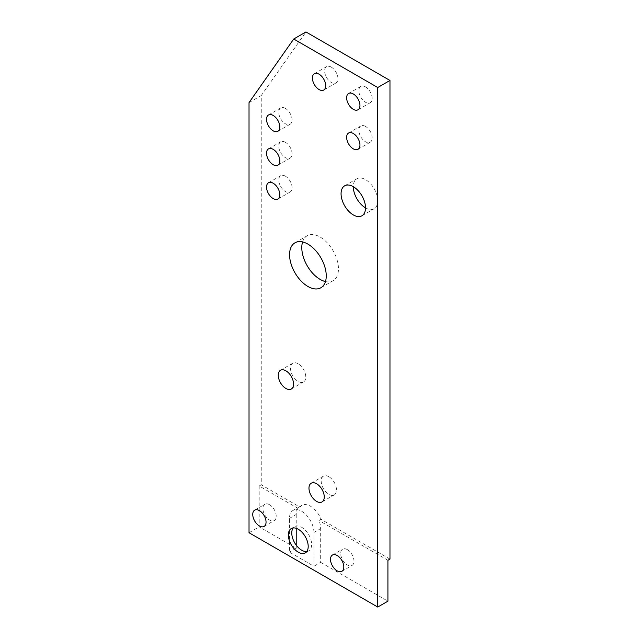 <?xml version="1.0" encoding="UTF-8"?>
<svg xmlns="http://www.w3.org/2000/svg" width="639" height="639" viewBox="0 0 639 639"><rect width="100%" height="100%" fill="white"/><g stroke="black" fill="none" stroke-linecap="round" stroke-linejoin="round"><path stroke-width="0.48" stroke-dasharray="3.19 2.4" d="M306.792 551.529A14.042 8.107 -120 0 0 308.717 550.906A14.042 8.107 -120 0 0 310.873 539.659A14.042 8.107 -120 0 0 301.696 527.287A14.042 8.107 -120 0 0 294.675 526.592A14.042 8.107 -120 0 0 293.181 527.942M365.516 207.859A17.293 9.984 -120 0 0 374.166 208.713A17.293 9.984 -120 0 0 376.818 194.855A17.293 9.984 -120 0 0 365.516 179.623A17.293 9.984 -120 0 0 356.874 178.768A17.293 9.984 -120 0 0 353.295 186.684M365.516 126.426A9.409 5.431 -120 0 0 360.819 125.963A9.409 5.431 -120 0 0 359.374 133.495A9.409 5.431 -120 0 0 365.516 141.786A9.409 5.431 -120 0 0 370.221 142.249A9.409 5.431 -120 0 0 371.666 134.717A9.409 5.431 -120 0 0 365.516 126.426M365.516 86.896A9.409 5.431 -120 0 0 360.819 86.433A9.409 5.431 -120 0 0 359.374 93.965A9.409 5.431 -120 0 0 365.516 102.256A9.409 5.431 -120 0 0 370.221 102.719A9.409 5.431 -120 0 0 371.666 95.187A9.409 5.431 -120 0 0 365.516 86.896M331.29 67.135A9.409 5.431 -120 0 0 326.585 66.664A9.409 5.431 -120 0 0 325.139 74.204A9.409 5.431 -120 0 0 331.29 82.495A9.409 5.431 -120 0 0 335.986 82.958A9.409 5.431 -120 0 0 337.432 75.418A9.409 5.431 -120 0 0 331.29 67.135M285.409 108.414A9.409 5.431 -120 0 0 280.713 107.943A9.409 5.431 -120 0 0 279.267 115.483A9.409 5.431 -120 0 0 285.409 123.774A9.409 5.431 -120 0 0 290.114 124.238A9.409 5.431 -120 0 0 291.56 116.697A9.409 5.431 -120 0 0 285.409 108.414M285.409 142.297A9.409 5.431 -120 0 0 280.713 141.826A9.409 5.431 -120 0 0 279.267 149.366A9.409 5.431 -120 0 0 285.409 157.657A9.409 5.431 -120 0 0 290.114 158.121A9.409 5.431 -120 0 0 291.56 150.58A9.409 5.431 -120 0 0 285.409 142.297M285.409 176.18A9.409 5.431 -120 0 0 280.713 175.709A9.409 5.431 -120 0 0 279.267 183.249A9.409 5.431 -120 0 0 285.409 191.54A9.409 5.431 -120 0 0 290.114 192.004A9.409 5.431 -120 0 0 291.56 184.463A9.409 5.431 -120 0 0 285.409 176.18M325.459 281.567A25.935 14.977 -120 0 0 333.103 280.689A25.935 14.977 -120 0 0 337.08 259.905A25.935 14.977 -120 0 0 320.139 237.053A25.935 14.977 -120 0 0 307.167 235.767A25.935 14.977 -120 0 0 302.582 241.949M298.125 363.759A10.807 6.238 -120 0 0 292.726 363.224A10.807 6.238 -120 0 0 291.064 371.882A10.807 6.238 -120 0 0 298.125 381.411A10.807 6.238 -120 0 0 303.533 381.946A10.807 6.238 -120 0 0 305.194 373.28A10.807 6.238 -120 0 0 298.125 363.759M328.837 476.702A10.807 6.238 -120 0 0 323.438 476.167A10.807 6.238 -120 0 0 321.776 484.825A10.807 6.238 -120 0 0 328.837 494.354A10.807 6.238 -120 0 0 334.245 494.89A10.807 6.238 -120 0 0 335.906 486.223A10.807 6.238 -120 0 0 328.837 476.702M269.57 504.722A9.409 5.431 -120 0 0 264.865 504.259A9.409 5.431 -120 0 0 263.42 511.799A9.409 5.431 -120 0 0 269.57 520.082A9.409 5.431 -120 0 0 274.275 520.553A9.409 5.431 -120 0 0 275.713 513.013A9.409 5.431 -120 0 0 269.57 504.722M347.328 549.62A9.409 5.431 -120 0 0 342.624 549.157A9.409 5.431 -120 0 0 341.186 556.689A9.409 5.431 -120 0 0 347.328 564.98A9.409 5.431 -120 0 0 352.033 565.443A9.409 5.431 -120 0 0 353.471 557.911A9.409 5.431 -120 0 0 347.328 549.62M313.925 566.25L313.925 532.479A17.293 9.984 -120 0 0 301.696 511.304A17.293 9.984 -120 0 0 293.053 510.449A17.293 9.984 -120 0 0 289.475 518.365L289.475 552.136L313.925 566.25L320.674 562.352L320.674 528.581A17.293 9.984 -120 0 0 319.005 520.505L321.058 519.323A17.293 9.984 -120 0 0 310.498 506.224A17.293 9.984 -120 0 0 301.856 505.369A17.293 9.984 -120 0 0 299.939 507.126L261.255 484.793L261.255 95.538L305.953 31.95M389.974 559.109L321.058 519.323M289.475 518.365L296.224 514.467A17.293 9.984 -120 0 1 297.886 508.317L299.939 507.126M297.886 508.317L259.202 485.975L261.255 484.793M259.202 485.975L259.202 526.863L296.224 548.238L289.475 552.136M249.026 532.734L259.202 526.863M249.026 102.599L261.255 95.538M320.674 562.352L387.921 601.179M296.224 514.467L296.224 528.325M296.224 545.147L296.224 548.238M387.921 560.291L319.005 520.505M313.925 532.479L320.674 528.581M291.256 528.565L294.675 526.592M344.645 185.821L356.874 178.768M348.59 133.016L360.819 125.963M348.59 93.486L360.819 86.433M314.356 73.725L326.585 66.664M268.484 115.004L280.713 107.943M268.484 148.887L280.713 141.826M268.484 182.77L280.713 175.709M294.938 242.828L307.167 235.767M280.497 370.277L292.726 363.224M311.209 483.22L323.438 476.167M254.689 510.13L264.865 504.259M332.456 555.027L342.624 549.157M293.053 510.449L301.856 505.369M341.857 571.322L352.033 565.443M264.099 526.424L274.275 520.553M322.016 501.942L334.245 494.89M291.304 389.007L303.533 381.946M320.874 287.75L333.103 280.689M277.893 199.064L290.114 192.004M277.893 165.181L290.114 158.121M277.893 131.299L290.114 124.238M323.765 90.019L335.986 82.958M358 109.78L370.221 102.719M358 149.31L370.221 142.249M361.938 215.774L374.166 208.713M305.298 552.887L308.717 550.906"/><path stroke-width="0.96" d="M293.181 527.942A14.042 8.107 -120 0 0 293.061 539.42A14.042 8.107 -120 0 0 301.696 550.211A14.042 8.107 -120 0 0 306.792 551.529M298.277 529.26A14.042 8.107 -120 0 0 291.256 528.565A14.042 8.107 -120 0 0 289.1 539.819A14.042 8.107 -120 0 0 298.277 552.192A14.042 8.107 -120 0 0 305.298 552.887A14.042 8.107 -120 0 0 307.447 541.632A14.042 8.107 -120 0 0 298.277 529.26M353.295 186.684A17.293 9.984 -120 0 0 344.645 185.821A17.293 9.984 -120 0 0 342.001 199.68A17.293 9.984 -120 0 0 353.295 214.912A17.293 9.984 -120 0 0 361.938 215.774A17.293 9.984 -120 0 0 364.589 201.916A17.293 9.984 -120 0 0 353.295 186.684A17.293 9.984 -120 0 0 365.516 207.859M353.295 133.487A9.409 5.431 -120 0 0 348.59 133.016A9.409 5.431 -120 0 0 347.145 140.556A9.409 5.431 -120 0 0 353.295 148.847A9.409 5.431 -120 0 0 358 149.31A9.409 5.431 -120 0 0 359.438 141.77A9.409 5.431 -120 0 0 353.295 133.487M353.295 93.957A9.409 5.431 -120 0 0 348.59 93.486A9.409 5.431 -120 0 0 347.145 101.026A9.409 5.431 -120 0 0 353.295 109.317A9.409 5.431 -120 0 0 358 109.78A9.409 5.431 -120 0 0 359.438 102.24A9.409 5.431 -120 0 0 353.295 93.957M319.061 74.188A9.409 5.431 -120 0 0 314.356 73.725A9.409 5.431 -120 0 0 312.918 81.265A9.409 5.431 -120 0 0 319.061 89.548A9.409 5.431 -120 0 0 323.765 90.019A9.409 5.431 -120 0 0 325.203 82.479A9.409 5.431 -120 0 0 319.061 74.188M273.188 115.467A9.409 5.431 -120 0 0 268.484 115.004A9.409 5.431 -120 0 0 267.038 122.544A9.409 5.431 -120 0 0 273.188 130.827A9.409 5.431 -120 0 0 277.893 131.299A9.409 5.431 -120 0 0 279.331 123.758A9.409 5.431 -120 0 0 273.188 115.467M273.188 149.35A9.409 5.431 -120 0 0 268.484 148.887A9.409 5.431 -120 0 0 267.038 156.427A9.409 5.431 -120 0 0 273.188 164.71A9.409 5.431 -120 0 0 277.893 165.181A9.409 5.431 -120 0 0 279.331 157.641A9.409 5.431 -120 0 0 273.188 149.35M273.188 183.233A9.409 5.431 -120 0 0 268.484 182.77A9.409 5.431 -120 0 0 267.038 190.31A9.409 5.431 -120 0 0 273.188 198.593A9.409 5.431 -120 0 0 277.893 199.064A9.409 5.431 -120 0 0 279.331 191.524A9.409 5.431 -120 0 0 273.188 183.233M302.582 241.949A25.935 14.977 -120 0 0 320.139 279.403A25.935 14.977 -120 0 0 325.459 281.567M307.91 244.114A25.935 14.977 -120 0 0 294.938 242.828A25.935 14.977 -120 0 0 290.969 263.611A25.935 14.977 -120 0 0 307.91 286.464A25.935 14.977 -120 0 0 320.874 287.75A25.935 14.977 -120 0 0 324.852 266.966A25.935 14.977 -120 0 0 307.91 244.114M285.905 370.812A10.807 6.238 -120 0 0 280.497 370.277A10.807 6.238 -120 0 0 278.844 378.943A10.807 6.238 -120 0 0 285.905 388.472A10.807 6.238 -120 0 0 291.304 389.007A10.807 6.238 -120 0 0 292.966 380.341A10.807 6.238 -120 0 0 285.905 370.812M316.617 483.755A10.807 6.238 -120 0 0 311.209 483.22A10.807 6.238 -120 0 0 309.556 491.886A10.807 6.238 -120 0 0 316.617 501.407A10.807 6.238 -120 0 0 322.016 501.942A10.807 6.238 -120 0 0 323.677 493.284A10.807 6.238 -120 0 0 316.617 483.755M259.394 510.601A9.409 5.431 -120 0 0 254.689 510.13A9.409 5.431 -120 0 0 253.252 517.67A9.409 5.431 -120 0 0 259.394 525.961A9.409 5.431 -120 0 0 264.099 526.424A9.409 5.431 -120 0 0 265.544 518.884A9.409 5.431 -120 0 0 259.394 510.601M337.152 555.491A9.409 5.431 -120 0 0 332.456 555.027A9.409 5.431 -120 0 0 331.01 562.568A9.409 5.431 -120 0 0 337.152 570.851A9.409 5.431 -120 0 0 341.857 571.322A9.409 5.431 -120 0 0 343.303 563.782A9.409 5.431 -120 0 0 337.152 555.491M389.974 80.458L305.953 31.95L293.724 39.011L249.026 102.599L249.026 532.734L377.745 607.05L377.745 87.519L389.974 80.458L389.974 559.109L387.921 560.291L387.921 601.179L377.745 607.05M377.745 87.519L293.724 39.011M296.224 528.325L296.224 545.147"/></g></svg>
